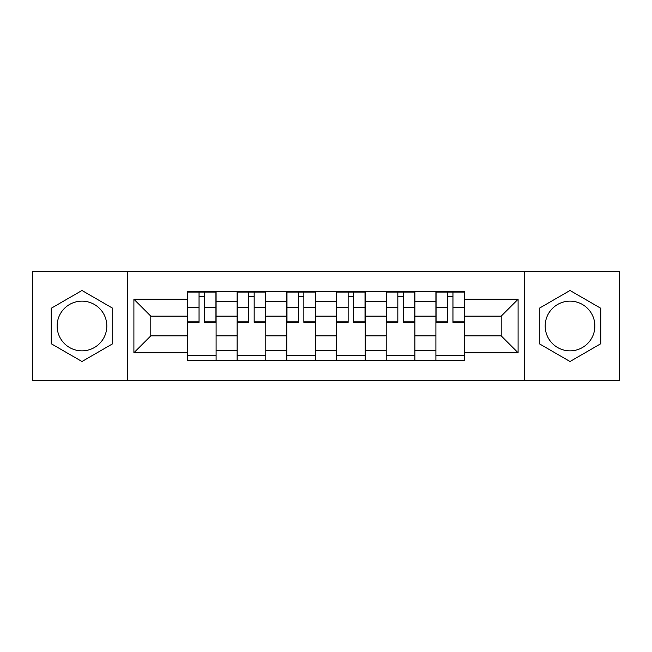 <?xml version="1.0" encoding="UTF-8"?>
<svg xmlns="http://www.w3.org/2000/svg" width="652" height="652" viewBox="0 0 652 652"><rect width="100%" height="100%" fill="white"/><g stroke="black" fill="none" stroke-linecap="round" stroke-linejoin="round"><path stroke-width="0.98" d="M81.981 350.849A24.849 24.849 0 0 1 57.131 326A24.849 24.849 0 0 1 81.981 301.151A24.849 24.849 0 0 1 106.822 326A24.849 24.849 0 0 1 81.981 350.849M570.019 350.849A24.849 24.849 0 0 1 545.178 326A24.849 24.849 0 0 1 570.019 301.151A24.849 24.849 0 0 1 594.868 326A24.849 24.849 0 0 1 570.019 350.849M524.469 380.638L619.4 380.638L619.4 271.362L32.6 271.362L32.6 380.638L524.469 380.638L524.469 271.362M237.116 360.246L237.116 301.468L216.097 301.468L216.097 360.246M216.097 301.468L216.097 291.754M237.116 301.468L237.116 291.754M265.788 291.754L265.788 360.246M286.815 360.246L286.815 291.754M315.486 291.754L315.486 360.246M336.513 360.246L336.513 291.754M365.185 291.754L365.185 360.246M386.212 360.246L386.212 291.754M414.884 291.754L414.884 360.246M435.903 360.246L435.903 291.754M435.903 335.878L414.884 335.878M386.212 335.878L365.185 335.878M336.513 335.878L315.486 335.878M286.815 335.878L265.788 335.878M237.116 335.878L216.097 335.878M435.903 316.122L414.884 316.122M386.212 316.122L365.185 316.122M336.513 316.122L315.486 316.122M286.815 316.122L265.788 316.122M237.116 316.122L216.097 316.122M150.791 335.878L187.426 335.878L187.426 316.122L150.791 316.122L150.791 335.878L133.905 352.756L133.905 299.244L187.426 299.244L187.426 316.122M464.574 316.122L464.574 335.878L501.209 335.878L501.209 316.122L464.574 316.122L464.574 291.754L187.426 291.754L187.426 299.244M464.574 299.244L518.096 299.244L518.096 352.756L464.574 352.756L464.574 335.878M187.426 335.878L187.426 360.246L464.574 360.246L464.574 352.756M187.426 352.756L133.905 352.756M127.531 380.638L127.531 271.362M112.723 308.249L81.981 290.499L51.239 308.249L51.239 343.751L81.981 361.501L112.723 343.751L112.723 308.249M600.761 308.249L570.019 290.499L539.277 308.249L539.277 343.751L570.019 361.501L600.761 343.751L600.761 308.249M216.097 355.47L187.426 355.47M199.047 296.53L204.467 296.53M265.788 355.47L237.116 355.47M248.746 296.53L254.166 296.53M315.486 355.47L286.815 355.47M298.445 296.53L303.856 296.53M365.185 355.47L336.513 355.47M348.144 296.53L353.555 296.53M414.884 355.47L386.212 355.47M397.834 296.53L403.254 296.53M464.574 355.47L435.903 355.47M447.533 296.53L452.953 296.53M133.905 299.244L150.791 316.122M501.209 335.878L518.096 352.756M501.209 316.122L518.096 299.244M204.467 321.24L215.934 321.24L215.934 322.332L204.467 322.332L204.467 292.072L215.934 292.072L209.561 292.072M215.934 321.24L215.934 292.072M199.047 296.212L204.467 296.212M193.954 292.072L187.58 292.072L187.58 322.332L199.047 322.332L199.047 292.072L194.435 292.072M187.58 292.072L209.088 292.072M254.166 321.24L265.633 321.24L265.633 322.332L254.166 322.332L254.166 292.072L265.633 292.072L259.26 292.072M265.633 321.24L265.633 292.072M248.746 296.212L254.166 296.212M243.652 292.072L237.279 292.072L237.279 322.332L248.746 322.332L248.746 292.072L244.125 292.072M237.279 292.072L258.779 292.072M303.856 321.24L315.332 321.24L315.332 322.332L303.856 322.332L303.856 292.072L315.332 292.072L308.958 292.072M315.332 321.24L315.332 292.072M298.445 296.212L303.856 296.212M293.343 292.072L286.978 292.072L286.978 322.332L298.445 322.332L298.445 292.072L293.824 292.072M286.978 292.072L308.477 292.072M353.555 321.24L365.022 321.24L365.022 322.332L353.555 322.332L353.555 292.072L365.022 292.072L358.657 292.072M365.022 321.24L365.022 292.072M348.144 296.212L353.555 296.212M343.042 292.072L336.668 292.072L336.668 322.332L348.144 322.332L348.144 292.072L343.522 292.072M336.668 292.072L358.176 292.072M403.254 321.24L414.721 321.24L414.721 322.332L403.254 322.332L403.254 292.072L414.721 292.072L408.348 292.072M414.721 321.24L414.721 292.072M397.834 296.212L403.254 296.212M392.74 292.072L386.367 292.072L386.367 322.332L397.834 322.332L397.834 292.072L393.221 292.072M386.367 292.072L407.875 292.072M452.953 321.24L464.42 321.24L464.42 322.332L452.953 322.332L452.953 292.072L464.42 292.072L458.046 292.072M464.42 321.24L464.42 292.072M447.533 296.212L452.953 296.212M442.439 292.072L436.066 292.072L436.066 322.332L447.533 322.332L447.533 292.072L442.912 292.072M436.066 292.072L457.565 292.072M386.212 301.468L365.185 301.468M336.513 301.468L315.486 301.468M286.815 301.468L265.788 301.468M435.903 301.468L414.884 301.468M386.212 350.531L365.185 350.531M336.513 350.531L315.486 350.531M286.815 350.531L265.788 350.531M237.116 350.531L216.097 350.531M435.903 350.531L414.884 350.531M204.467 307.54L215.934 307.54M187.58 321.24L199.047 321.24M187.58 307.54L199.047 307.54M254.166 307.54L265.633 307.54M237.279 321.24L248.746 321.24M237.279 307.54L248.746 307.54M303.856 307.54L315.332 307.54M286.978 321.24L298.445 321.24M286.978 307.54L298.445 307.54M353.555 307.54L365.022 307.54M336.668 321.24L348.144 321.24M336.668 307.54L348.144 307.54M403.254 307.54L414.721 307.54M386.367 321.24L397.834 321.24M386.367 307.54L397.834 307.54M452.953 307.54L464.42 307.54M436.066 321.24L447.533 321.24M436.066 307.54L447.533 307.54"/></g></svg>
